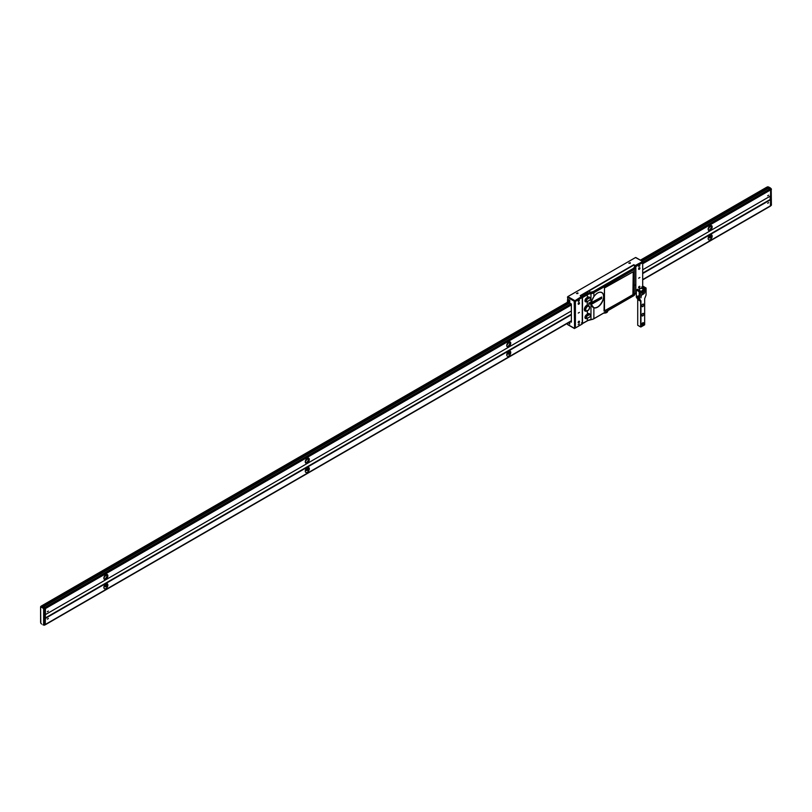 <?xml version="1.0" encoding="UTF-8"?>
<svg xmlns="http://www.w3.org/2000/svg" width="812" height="812" viewBox="0 0 812 812"><rect width="100%" height="100%" fill="white"/><g stroke="black" fill="none" stroke-linecap="round" stroke-linejoin="round"><path stroke-width="1.22" d="M639.866 267.869L639.866 268.508M570.42 321.593L571.374 322.151L571.374 304.013L569.77 303.079L569.77 300.288L568.552 299.587L568.552 302.379L567.426 301.729L567.832 296.613L635.512 257.536L642.688 261.484L635.228 265.514L633.817 264.702L580.235 295.639L582.255 297.496L582.255 324.008L574.602 328.434L574.196 301.222L581.646 296.451M630.193 262.601L628.985 263.301L630.193 262.601M577.829 292.838L576.611 293.538L577.829 292.838M568.552 322.679L569.77 324.059L569.77 321.968L569.76 324.049L568.562 322.668M567.832 324.526L567.426 323.328M589.898 316.71L590.984 315.229M635.837 293.081L635.837 266.559L635.228 265.514M635.837 266.559L642.688 262.611L642.688 261.484L635.796 257.505M642.688 262.611L642.688 286.332M638.597 268.924A0.944 0.538 120 0 0 639.927 268.153A0.944 0.538 120 0 0 638.597 268.924M638.597 287.529A0.944 0.538 120 0 0 639.927 286.758A0.944 0.538 120 0 0 638.597 287.529M639.836 288.92L638.658 289.914M638.658 278.191L639.866 277.491L638.658 278.191M638.658 266.559L639.866 265.859L638.658 266.559M574.429 300.887L575.403 301.445L582.255 297.496M575.403 301.445L575.403 327.967L582.255 324.008M578.164 303.81A0.944 0.538 120 0 0 579.494 303.038A0.944 0.538 120 0 0 578.164 303.81M578.164 322.415A0.944 0.538 120 0 0 579.494 321.653A0.944 0.538 120 0 0 578.164 322.415M578.225 324.709L579.433 324.008L578.225 324.709M578.225 313.077L579.433 312.376L578.225 313.077M578.225 301.455L579.433 300.755L578.225 301.455M575.403 327.967L574.429 328.525L567.547 324.546M635.431 285.306L635.755 283.875M574.602 300.521L567.832 296.613L567.426 297.212L574.196 301.222M628.833 263.19L630.345 263.19M630.254 263.271L628.924 263.271M576.459 293.426L577.971 293.426M577.88 293.508L576.561 293.508M569.253 303.252L568.562 302.348L568.562 299.598L569.76 300.278L569.76 303.028M607.467 310.844L606.828 312.315L606.503 311.402M608.178 309.839L607.833 310.631M603.56 313.107L606.696 312.539A3.542 2.04 0 0 0 607.488 311.859L607.752 311.422M605.884 311.727L604.635 312.478M593.876 292.756L634.243 269.442L635.694 267.016L635.694 292.949L634.284 295.345L593.876 318.69A5.694 3.289 180 0 1 590.974 319.583A7.125 4.111 0 0 0 587.35 320.71L582.488 323.511L582.488 297.578L587.35 294.776A7.125 4.111 180 0 1 590.974 293.65A5.694 3.289 0 0 0 593.876 292.756L593.876 296.624L590.781 302.612M604.026 311.047L632.995 294.878L633.482 271.665L604.514 287.834L604.026 311.047M590.781 303.83L593.876 307.839A8.658 5.004 120 0 0 602.118 302.247A8.658 5.004 120 0 0 602.118 292.696A8.658 5.004 120 0 0 593.876 296.624L593.876 296.624C596.698 292.909 599.357 291.559 601.865 292.604A8.607 4.963 120 0 0 597.581 293.02M590.974 319.583L590.974 314.721L588.72 313.645L586.467 314.772M589.898 299.963L590.974 297.974L588.72 296.898L586.467 298.034M585.97 311.169A3.41 1.969 -60 0 1 584.437 308.621A3.41 1.969 -60 0 1 587.35 305.048L589.441 306.906M590.73 302.622L590.75 302.511A7.125 4.111 0 0 0 588.822 302.947L588.822 304.256M590.974 314.721L590.974 304.865L593.856 307.768A8.607 4.963 120 0 0 602.139 302.044A8.607 4.963 120 0 0 601.865 292.604M591.014 304.815L593.876 307.839L593.876 318.69M588.913 305.779L587.33 305.099M584.336 309.362A3.238 1.868 120 0 0 584.985 310.813A3.238 1.868 120 0 0 585.604 310.976M587.35 301.222L587.198 305.129A3.238 1.868 120 0 0 586.64 305.373M584.985 317.38A2.101 1.208 120 0 0 585.401 318.294A2.101 1.208 120 0 0 585.959 318.385M584.985 300.633A2.101 1.208 120 0 0 585.401 301.546A2.101 1.208 120 0 0 585.959 301.638M582.488 322.384L583.199 323.105L588.091 320.334M581.747 322.811L582.813 323.328L581.433 323.003M633.462 295.842L593.186 319.086M585.553 292.939L586.853 293.406L581.828 296.877M585.452 292.99L586.386 293.609L585.452 292.99M584.65 293.457L585.584 294.076L584.65 293.457M583.848 293.924L584.772 294.543L583.848 293.924M583.036 294.391L583.97 295.01L583.036 294.391M582.234 294.857L583.168 295.477L582.234 294.857M581.433 295.324L582.356 295.944L581.433 295.324M580.58 296.157L580.945 295.598M585.777 292.807L586.193 292.371L587.188 293.142M586.355 292.472L587.218 293.162M586.589 292.34L587.005 291.914L588.111 292.756M587.157 292.015L588.152 292.787M588.192 291.417L588.609 290.98L590.405 292.29M588.771 291.082L633.664 265.169L635.217 266.163L633.462 268.366L593.207 291.599L590.436 292.31M635.217 266.163L633.959 265.341M633.543 268.457L634.213 269.33L593.836 292.635A5.643 3.258 180 0 1 590.963 293.528A7.176 4.141 0 0 0 587.32 294.654L582.458 297.456L582.031 296.756L586.721 293.619L593.288 291.691L633.543 268.457M582.255 323.704L587.32 320.791A7.176 4.141 180 0 1 590.963 319.654A5.643 3.258 0 0 0 593.836 318.771L634.213 295.456L593.288 319.075L587.959 320.547L582.194 323.744M593.836 318.771L593.288 319.075L593.836 318.771M587.32 320.791L586.721 321.136M633.604 295.751L635.644 293.041M588.893 303.049A7.003 4.05 180 0 1 590.832 302.612L590.832 303.82A7.003 4.05 0 0 0 588.893 304.256L588.893 303.049M586.193 318.578A2.263 1.309 -60 0 1 584.995 317.248A2.263 1.309 -60 0 1 586.589 314.701L588.639 313.696L587.797 313.229M635.207 266.163L635.654 266.904L634.233 269.3L633.563 268.427L634.913 265.981M604.473 287.966L633.238 271.736L632.913 294.665L604.473 311.087L604.473 287.966M587.512 310.773A3.086 1.776 -60 0 1 585.777 311.087A3.086 1.776 -60 0 1 585.097 309.656A3.086 1.776 -60 0 1 586.467 306.53A3.086 1.776 -60 0 1 588.862 305.748A3.086 1.776 -60 0 1 589.461 307.139M587.431 315.827A1.492 0.863 120 0 0 586.376 317.654A1.492 0.863 120 0 0 587.431 318.263L587.117 318.456A1.949 1.127 -60 0 1 586.173 318.568A1.949 1.127 -60 0 1 585.838 317.015A1.949 1.127 -60 0 1 587.117 315.279L587.431 315.827L589.441 314.66A1.492 0.863 -60 0 1 590.497 315.269A1.492 0.863 -60 0 1 589.441 317.096L587.431 318.274L589.441 317.096M589.542 314.609A1.989 1.147 120 0 0 589.309 313.533M585.168 318.04A1.989 1.147 120 0 0 585.797 318.081M587.939 315.533A1.989 1.147 120 0 0 587.715 314.488L588.152 314.021A1.37 0.792 -60 0 1 589.096 314.863M585.746 317.604A1.736 1.005 -60 0 1 585.635 317.543A1.37 0.792 -60 0 1 585.249 317.238L585.33 317.005A1.736 1.005 -60 0 1 585.33 316.528L585.249 316.396M586.954 314.498A1.736 1.005 -60 0 1 587.746 315.645M587.431 299.08A1.492 0.863 120 0 0 586.376 300.907A1.492 0.863 120 0 0 587.431 301.516L587.117 301.709A1.949 1.127 -60 0 1 586.173 301.82A1.949 1.127 -60 0 1 585.838 300.267A1.949 1.127 -60 0 1 587.117 298.532L587.431 299.08L589.441 297.923A1.492 0.863 -60 0 1 590.497 298.522A1.492 0.863 -60 0 1 589.441 300.349L587.431 301.526L589.441 300.349M591.674 304.195L601.631 298.451L601.631 297.05L590.953 302.774A8.546 4.933 120 0 0 590.933 303.201A8.546 4.933 120 0 0 590.953 303.627L591.674 304.195L591.674 302.805M592.963 307.23A8.546 4.933 -60 0 1 592.648 307.088L593.278 307.443A8.536 4.933 120 0 0 597.612 306.946M591.024 304.835A8.546 4.933 -60 0 1 590.811 303.14A8.546 4.933 -60 0 1 590.832 302.663M590.832 302.612A8.546 4.933 -60 0 1 590.994 301.323M601.722 297.009L601.245 298.136L598.85 299.141A14.24 8.221 0 0 0 595.267 301.222L591.106 303.617A8.435 4.872 -60 0 1 591.106 302.785L591.298 302.673M105.418 575.332L106.9 574.48M306.855 459.034L308.327 458.181M508.282 342.735L509.763 341.882M709.718 226.436L711.2 225.584M766.569 187.937L766.741 187.207L640.638 260.297L766.569 187.937M41.93 605.955L568.156 302.145L41.442 606.036M642.688 262.377L769.989 188.871L770.598 189.917L770.598 195.946L642.688 269.797M571.374 310.966L45.431 614.613L45.431 608.584L44.833 607.538L570.978 303.779M712.175 226.903A2.852 1.644 -60 0 1 710.936 229.766A2.852 1.644 -60 0 1 708.744 230.537A2.852 1.644 -60 0 1 708.145 229.228A2.852 1.644 -60 0 1 709.394 226.365A2.852 1.644 -60 0 1 711.586 225.604A2.852 1.644 -60 0 1 712.175 226.903M510.748 343.202A2.852 1.644 -60 0 1 509.5 346.064A2.852 1.644 -60 0 1 507.307 346.825A2.852 1.644 -60 0 1 506.718 345.526A2.852 1.644 -60 0 1 507.957 342.664A2.852 1.644 -60 0 1 510.159 341.893A2.852 1.644 -60 0 1 510.748 343.202M309.311 459.501A2.852 1.644 -60 0 1 308.073 462.363A2.852 1.644 -60 0 1 305.87 463.124A2.852 1.644 -60 0 1 305.282 461.825A2.852 1.644 -60 0 1 306.53 458.953A2.852 1.644 -60 0 1 308.722 458.191A2.852 1.644 -60 0 1 309.311 459.501M107.874 575.789A2.852 1.644 -60 0 1 106.636 578.662A2.852 1.644 -60 0 1 104.444 579.423A2.852 1.644 -60 0 1 103.855 578.124A2.852 1.644 -60 0 1 105.093 575.251A2.852 1.644 -60 0 1 107.285 574.49A2.852 1.644 -60 0 1 107.874 575.789M767.634 195.814L768.72 195.184L767.634 195.814M47.309 611.69L48.395 611.06L47.309 611.69M708.399 230.202A2.852 1.644 120 0 0 711.373 226.436A2.852 1.644 120 0 0 711.129 225.472M506.962 346.501A2.852 1.644 120 0 0 509.936 342.735A2.852 1.644 120 0 0 509.692 341.761M305.525 462.789A2.852 1.644 120 0 0 308.509 459.034A2.852 1.644 120 0 0 308.266 458.059M104.098 579.088A2.852 1.644 120 0 0 107.072 575.332A2.852 1.644 120 0 0 106.829 574.358M45.046 624.834L45.431 618.379L571.374 314.731M585.371 306.652L588 305.139M642.688 273.563L770.598 199.711L770.415 206.126L642.688 279.876M712.175 236.211A2.852 1.644 -60 0 1 710.936 239.073A2.852 1.644 -60 0 1 708.744 239.834A2.852 1.644 -60 0 1 708.145 238.535A2.852 1.644 -60 0 1 709.394 235.663A2.852 1.644 -60 0 1 711.586 234.901A2.852 1.644 -60 0 1 712.175 236.211M510.748 352.499A2.852 1.644 -60 0 1 509.5 355.372A2.852 1.644 -60 0 1 507.307 356.133A2.852 1.644 -60 0 1 506.718 354.834A2.852 1.644 -60 0 1 507.957 351.961A2.852 1.644 -60 0 1 510.159 351.2A2.852 1.644 -60 0 1 510.748 352.499M309.311 468.798A2.852 1.644 -60 0 1 308.073 471.67A2.852 1.644 -60 0 1 305.87 472.432A2.852 1.644 -60 0 1 305.282 471.122A2.852 1.644 -60 0 1 306.53 468.26A2.852 1.644 -60 0 1 308.722 467.499A2.852 1.644 -60 0 1 309.311 468.798M107.874 585.097A2.852 1.644 -60 0 1 106.636 587.959A2.852 1.644 -60 0 1 104.444 588.73A2.852 1.644 -60 0 1 103.855 587.421A2.852 1.644 -60 0 1 105.093 584.559A2.852 1.644 -60 0 1 107.285 583.798A2.852 1.644 -60 0 1 107.874 585.097M767.634 203.264L768.72 202.635L767.634 203.264M47.309 619.14L48.395 618.511L47.309 619.14M45.431 624.408L571.374 320.75M708.714 237.611L710.378 237.865M711.099 237.063L709.434 238.028L711.099 237.063A2.852 1.644 120 0 0 711.373 235.744A2.852 1.644 120 0 0 711.129 234.769M507.277 353.91L508.941 354.164M509.672 353.362L507.997 354.326L509.672 353.362A2.852 1.644 120 0 0 509.936 352.043A2.852 1.644 120 0 0 509.692 351.068M710.591 234.353A2.852 1.644 120 0 0 709.647 234.435M709.079 234.769A2.852 1.644 120 0 0 708.125 235.784M305.85 470.209L307.504 470.463M308.235 469.651L306.56 470.615L308.235 469.651A2.852 1.644 120 0 0 308.509 468.331A2.852 1.644 120 0 0 308.266 467.367M509.165 350.652A2.852 1.644 120 0 0 508.21 350.733M507.642 351.058A2.852 1.644 120 0 0 506.688 352.073M104.413 586.497L106.078 586.751M106.798 585.949L105.134 586.914L106.798 585.949A2.852 1.644 120 0 0 107.072 584.63A2.852 1.644 120 0 0 106.829 583.666M307.728 466.951A2.852 1.644 120 0 0 306.774 467.032M306.205 467.357A2.852 1.644 120 0 0 305.261 468.372M106.291 583.239A2.852 1.644 120 0 0 105.347 583.331M104.778 583.655A2.852 1.644 120 0 0 103.824 584.67M711.332 225.98L709.536 227.015M509.895 342.268L508.099 343.303M308.458 458.567L306.672 459.602M107.032 574.866L105.235 575.901M770.192 196.179L770.192 199.478L642.688 273.096M587.025 305.231L586.396 305.596M571.374 314.264L45.431 617.912M44.518 607.366L43.757 606.696M768.578 188.455L769.776 189.003M43.077 606.3L42.315 606.087M767.37 187.755L768.538 188.191M709.789 235.297A2.568 1.482 -60 0 1 708.186 238.078M706.186 236.901A2.568 1.482 -60 0 1 706.288 236.373M707.201 235.845A1.421 0.822 120 0 0 707.008 236.424M506.424 351.769A1.421 0.822 -60 0 1 506.089 352.428M508.363 351.596A2.568 1.482 -60 0 1 506.749 354.377M504.759 353.19A2.568 1.482 -60 0 1 504.851 352.672M505.764 352.144A1.421 0.822 120 0 0 505.571 352.723M304.987 468.067A1.421 0.822 -60 0 1 304.652 468.727M306.926 467.895A2.568 1.482 -60 0 1 305.322 470.676M303.323 469.488A2.568 1.482 -60 0 1 303.424 468.971M304.327 468.443A1.421 0.822 120 0 0 304.145 469.021M105.489 584.193A2.568 1.482 -60 0 1 103.885 586.974M101.886 585.787A2.568 1.482 -60 0 1 101.987 585.269M102.901 584.741A1.421 0.822 120 0 0 102.708 585.31M709.789 226A2.568 1.482 -60 0 1 708.186 228.781M508.363 342.288A2.568 1.482 -60 0 1 506.749 345.08M306.926 458.587A2.568 1.482 -60 0 1 305.322 461.368M105.489 574.886A2.568 1.482 -60 0 1 103.885 577.667M767.37 187.207L767.969 186.861A1.137 0.66 -120 0 0 768.426 186.943L770.517 188.059A1.705 0.985 -120 0 0 771.197 188.729L771.4 205.192L770.558 205.964M771.4 189.074L770.598 190.008L770.598 205.649L771.4 205.192M771.197 188.729L771.4 189.541M769.573 188.496L770.344 188.049A1.137 0.66 -120 0 0 770.801 188.496L770.07 188.922M768.923 188.029L768.243 187.633M43.625 624.905L44.031 625.138A1.137 0.66 60 0 0 43.574 625.057L42.934 624.773A1.705 0.985 60 0 1 43.625 624.905L43.625 608.787A1.705 0.985 60 0 1 42.934 608.117L43.574 607.65L41.656 606.544A1.137 0.66 60 0 1 41.199 606.452L40.6 606.808L40.6 622.459M41.605 624.052L41.483 623.941A1.705 0.985 60 0 0 40.803 623.271L40.6 607.274L42.001 605.996A1.137 0.66 -120 0 0 42.457 606.077L44.386 607.183A1.137 0.66 -120 0 0 44.843 607.63L45.431 608.675L45.259 624.712L44.447 625.179L44.63 609.142L44.031 608.097A1.137 0.66 60 0 1 43.574 607.65L44.386 607.183M42.457 606.077L41.483 607.285A1.705 0.985 60 0 1 40.803 607.163M41.483 607.285L42.813 606.148M44.021 606.848L42.813 608.005L41.605 607.305M43.625 608.787L44.843 607.63M41.402 606.331L42.001 605.996M41.189 606.473L40.6 607.274M767.695 195.783L768.659 195.225L767.695 195.783M767.695 203.223L768.659 202.665L767.695 203.223M47.37 611.659L48.334 611.101L47.37 611.659M47.37 619.099L48.334 618.541L47.37 619.099M643.358 290.199A1.421 0.822 120 0 0 642.241 290.483A1.421 0.822 120 0 0 641.561 291.965A1.421 0.822 120 0 0 641.937 292.655M639.095 290.148A2.284 2.284 0 0 0 639.085 290.168A1.421 0.822 -60 0 1 639.095 290.148A1.421 0.822 -60 0 1 639.765 288.991A2.284 2.284 0 0 1 643.571 290.351M643.733 290.889A1.421 0.822 -60 0 1 642.728 292.635A1.421 0.822 -60 0 1 641.713 292.056A1.421 0.822 -60 0 1 642.728 290.31A1.421 0.822 -60 0 1 643.733 290.889M642.728 290.706L642.119 292.269L643.327 291.579L643.327 290.666L642.728 290.706M640.79 291.143L639.379 291.772L640.79 291.143L640.952 297.842L641.358 295.284L643.611 293.985A1.705 0.985 120 0 0 644.819 291.894L644.819 288.818L646.068 288.098L646.068 295.04L644.84 298.207A1.939 1.117 120 0 0 644.657 299.1L644.657 324.83L640.952 326.962L640.952 301.242A1.939 1.117 120 0 0 640.769 300.562L637.562 298.968L636.344 297.222L639.237 298.897L640.465 300.643M639.379 291.589L636.476 289.914L637.572 289.285L640.465 290.96M644.819 288.818L641.916 286.768L643.002 286.149L646.068 288.098M644.819 288.443L645.905 287.824M639.541 291.863L639.541 298.816L640.769 300.562M641.957 315.401A1.198 0.69 120 0 0 643.652 314.427L643.652 313.96A1.198 0.69 120 0 0 641.957 314.944L641.957 315.401M641.957 324.709A1.198 0.69 120 0 0 643.652 323.734L643.652 323.267A1.198 0.69 120 0 0 641.957 324.242L641.957 324.709M641.957 306.104A1.198 0.69 120 0 0 643.652 305.129L643.652 304.662A1.198 0.69 120 0 0 641.957 305.637L641.957 306.104M643.165 287.499L643.165 288.565M643.165 292.259L644.017 293.67M644.819 290.006A1.421 0.822 60 0 1 644.616 289.914A1.421 0.822 60 0 1 643.683 287.793A1.421 0.822 -120 0 0 643.611 288.169A1.421 0.822 -120 0 0 644.819 290.006M643.936 293.741L643.145 293.284L642.668 294.533M642.292 323.277L643.611 324.039M644.657 324.83L640.952 326.962M640.627 326.962L637.724 325.287L637.724 299.567L640.627 301.242L640.627 326.962L637.724 325.287M643.51 324.353L642.13 323.552M636.476 289.914L639.217 291.863L639.217 298.816L636.324 297.141L636.324 290.188M642.221 294.786L642.85 292.553M642.85 288.412L642.85 287.306M641.916 286.768L641.592 288.392M638.567 296.116L638.374 297.121L638.374 295.964L638.861 296.684M637.166 296.197L637.166 297.354L637.166 296.197M642.262 288.585A1.37 0.792 60 0 1 643.348 288.696A1.37 0.792 60 0 1 644.058 290.188L643.835 290.249A1.279 0.741 -120 0 0 643.287 288.97A1.279 0.741 -120 0 0 642.302 288.605M638.821 297.06L638.151 295.893M639.886 287.042L639.034 286.555M567.426 324.292L574.196 328.2M639.48 287.742L638.638 287.245M607.488 311.859L606.696 312.539A3.542 2.04 180 0 1 603.58 313.087M634.243 295.375L634.243 269.442M590.974 301.394L590.974 298.512M590.974 297.974L590.974 293.65M587.35 314.264L587.35 310.438M587.35 320.71L587.35 317.969M587.35 297.517L587.35 294.776M586.193 301.831A2.263 1.309 -60 0 1 584.995 300.501A2.263 1.309 -60 0 1 586.589 297.953M634.284 295.345L634.284 269.411M581.94 296.238L580.884 295.639M593.288 291.691L593.836 292.635M590.801 292.421L590.963 293.528M586.721 293.619L587.32 294.654M585.736 309.656A2.629 1.522 120 0 0 587.594 310.722A2.629 1.522 120 0 0 589.451 307.504A2.629 1.522 120 0 0 587.594 306.428A2.629 1.522 120 0 0 585.736 309.656M591.522 304.206A8.536 4.933 120 0 0 593.278 307.443C598.596 311.016 607.569 295.477 601.814 292.655A8.536 4.933 120 0 0 598.414 292.624M603.56 296.654A8.536 4.933 120 0 0 603.56 296.542A8.536 4.933 120 0 0 601.814 292.655L601.337 292.361M593.481 297.182A8.536 4.933 120 0 0 591.522 302.795M601.448 297.162L601.093 297.852M105.225 585.239L107.032 584.193M306.652 468.94L308.469 467.895M508.089 352.641L509.895 351.596M709.526 236.343L711.332 235.297M45.431 608.584L571.374 304.936M578.377 300.897L579.281 300.369M638.811 266.011L639.714 265.483M642.688 263.768L770.598 189.917M642.688 279.582L770.598 205.74M769.989 187.714L769.238 188.14M768.781 187.014L768.03 187.45M768.426 186.943L767.756 187.328M767.969 186.861L767.157 187.328M767.167 187.328L766.569 187.684M43.828 609.142L45.431 608.675M43.828 624.783L45.431 624.316M584.985 310.813C583.899 308.814 584.66 306.926 587.279 305.139L588.345 305.271M585.401 318.294L586.548 314.782M585.401 301.546L586.548 298.034M586.213 293.365L585.391 292.838M585.401 293.822L584.589 293.305M584.599 294.289L583.777 293.771M583.787 294.756L582.975 294.238M582.986 295.223L582.163 294.705M582.184 295.69L581.362 295.162M587.035 292.909L586.193 292.371M587.969 292.523L587.005 291.914M590.222 292.005L588.609 290.98M635.025 265.9L633.878 265.148M585.777 311.087C588.203 310.996 589.471 309.748 589.583 307.322L588.862 305.748M586.173 318.568L589.35 317.309M586.173 301.82L589.35 300.562M41.585 605.874L567.903 302.003M640.384 260.155L766.741 187.207M45.259 624.793L571.374 321.044M711.342 236.17L708.774 237.652M509.906 352.469L507.348 353.941M308.479 468.757L305.911 470.239M107.042 585.056L104.474 586.538M768.761 188.069L642.14 261.17M569.77 302.947L43.716 606.665M767.553 187.369L640.932 260.469M568.451 302.318L42.386 606.036M766.954 187.166L767.553 186.821M41.585 605.955L40.773 606.422M640.79 292.878A2.284 2.284 0 0 0 642.18 292.767"/></g></svg>
